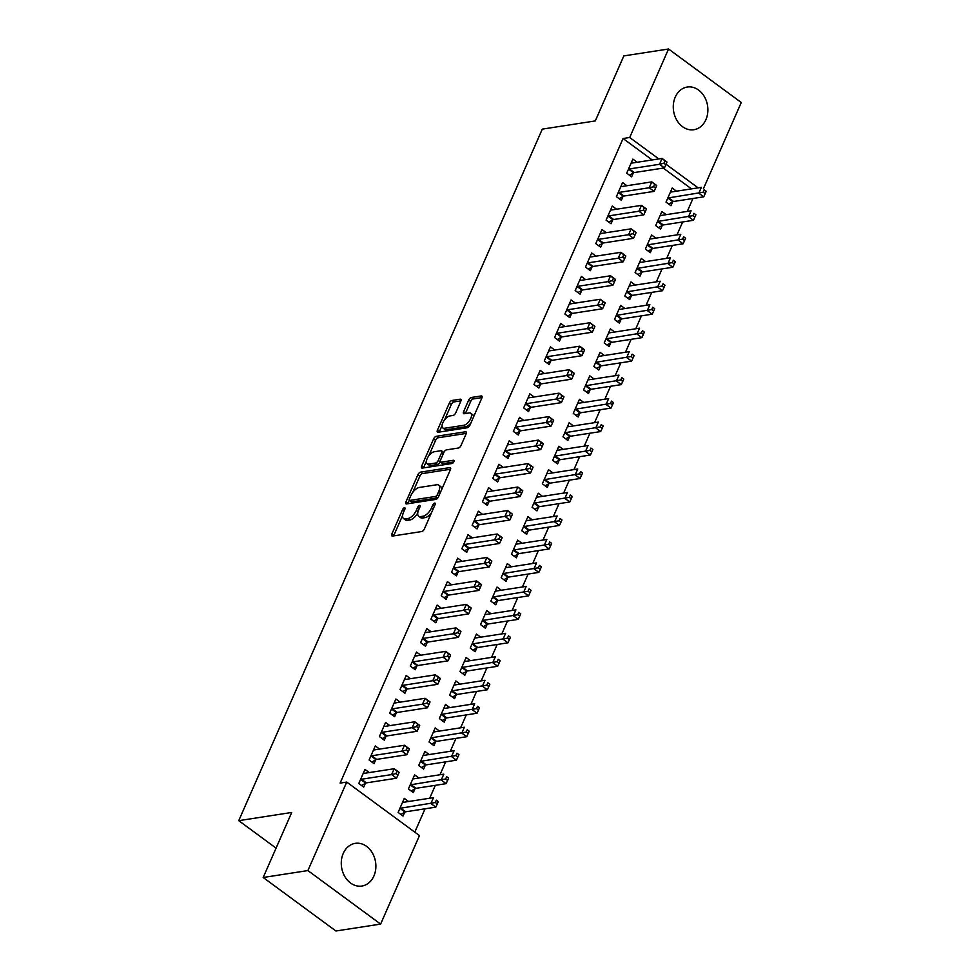 <?xml version="1.0" encoding="UTF-8"?>
<svg xmlns="http://www.w3.org/2000/svg" width="980" height="980" viewBox="0 0 980 980"><rect width="100%" height="100%" fill="white"/><g stroke="black" fill="none" stroke-linecap="round" stroke-linejoin="round"><path stroke-width="1.47" d="M404.446 507.75A1.899 0.894 -53.7 0 0 402.609 509.539L391.853 534.014A2.72 1.286 -53.7 0 0 391.877 535.95A2.72 1.286 -53.7 0 0 392.478 536.072L421.731 531.54A2.72 1.286 -53.7 0 0 424.365 528.992L435.12 504.504A1.899 0.894 -53.7 0 0 435.108 503.157A1.899 0.894 -53.7 0 0 434.679 503.071A1.899 0.894 -53.7 0 0 432.841 504.859L431.445 508.032A8.697 4.116 -53.7 0 1 423.005 516.203L420.567 516.582A8.697 4.116 -53.7 0 1 418.656 516.215A8.697 4.116 -53.7 0 1 418.607 510.017L420.004 506.844A1.899 0.894 -53.7 0 0 419.991 505.484A1.899 0.894 -53.7 0 0 419.563 505.411A1.899 0.894 -53.7 0 0 417.725 507.199L416.329 510.372A8.697 4.116 -53.7 0 1 407.888 518.543L405.451 518.922A8.697 4.116 -53.7 0 1 403.54 518.555A8.697 4.116 -53.7 0 1 403.49 512.356L404.875 509.184A1.899 0.894 -53.7 0 0 404.875 507.824A1.899 0.894 -53.7 0 0 404.446 507.75M705.906 119.67A21.597 17.199 -98.8 0 1 693.877 129.728A21.597 17.199 -98.8 0 1 676.69 120.001A21.597 17.199 -98.8 0 1 675.245 97.106A21.597 17.199 -98.8 0 1 687.274 87.036A21.597 17.199 -98.8 0 1 704.461 96.775A21.597 17.199 -98.8 0 1 705.906 119.67M373.907 875.985A21.597 17.199 -98.8 0 1 361.877 886.043A21.597 17.199 -98.8 0 1 344.691 876.316A21.597 17.199 -98.8 0 1 343.245 853.421A21.597 17.199 -98.8 0 1 355.274 843.351A21.597 17.199 -98.8 0 1 372.461 853.09A21.597 17.199 -98.8 0 1 373.907 875.985M460.821 401.261A2.72 1.286 -53.7 0 0 460.808 399.326A2.72 1.286 -53.7 0 0 460.208 399.203L452.001 400.477A2.72 1.286 -53.7 0 0 449.355 403.025L437.423 430.22A2.72 1.286 -53.7 0 0 437.435 432.156A2.72 1.286 -53.7 0 0 438.036 432.266L467.301 427.746A2.72 1.286 -53.7 0 0 469.935 425.185L481.866 398.002A2.72 1.286 -53.7 0 0 481.854 396.067A2.72 1.286 -53.7 0 0 481.254 395.945L471.343 397.488A2.72 1.286 -53.7 0 0 468.697 400.036L463.589 411.674A2.72 1.286 -53.7 0 0 463.613 413.609A2.72 1.286 -53.7 0 0 464.202 413.732L469.126 412.972A7.277 3.43 -53.7 0 1 470.731 413.278A7.277 3.43 -53.7 0 1 470.069 419.832A7.277 3.43 -53.7 0 1 463.712 425.296L444.454 428.272A7.277 3.43 -53.7 0 1 442.85 427.966A7.277 3.43 -53.7 0 1 443.511 421.412A7.277 3.43 -53.7 0 1 449.857 415.949L453.079 415.447A2.72 1.286 -53.7 0 0 455.712 412.899L460.821 401.261M652.19 159.948L623.072 138.523L340.121 783.106L346.736 782.077L419.465 835.585L380.62 924.091L307.892 870.571L346.736 782.077M623.072 138.523L629.699 137.494L668.544 49L741.26 102.508L703.383 188.809M380.62 924.091L335.907 931L263.179 877.492L291.721 812.469L238.74 820.664L542.295 129.127L595.289 120.932L623.831 55.909L668.544 49M263.179 877.492L307.892 870.571M420.543 472.127A2.72 1.286 -53.7 0 0 417.909 474.688L405.965 501.87A2.72 1.286 -53.7 0 0 405.977 503.818A2.72 1.286 -53.7 0 0 406.577 503.928L435.843 499.408A2.72 1.286 -53.7 0 0 438.477 496.848L450.408 469.665A2.72 1.286 -53.7 0 0 450.396 467.717A2.72 1.286 -53.7 0 0 449.796 467.607L420.543 472.127L422.502 473.573A2.72 1.286 -53.7 0 0 419.869 476.133L412.739 492.377M421.694 466.051L433.626 438.856A2.72 1.286 -53.7 0 1 436.272 436.308L465.524 431.776A2.72 1.286 -53.7 0 1 466.125 431.898A2.72 1.286 -53.7 0 1 466.137 433.834L461.029 445.471A2.72 1.286 -53.7 0 1 458.395 448.019L446.525 449.857A2.72 1.286 -53.7 0 0 443.891 452.417L440.51 460.135A2.72 1.286 -53.7 0 0 440.522 462.07A2.72 1.286 -53.7 0 0 441.123 462.18L453.471 460.269A1.899 0.894 -53.7 0 1 453.887 460.355A1.899 0.894 -53.7 0 1 453.716 462.07A1.899 0.894 -53.7 0 1 452.05 463.503L422.307 468.097A2.72 1.286 -53.7 0 1 421.706 467.987A2.72 1.286 -53.7 0 1 421.694 466.051L423.666 467.497L426.423 461.213M238.74 820.664L276.066 848.129M626.882 185.735L622.582 182.574L616.408 196.662L621.32 200.275L622.986 196.478M666.192 214.657L661.892 211.496L655.718 225.584L660.63 229.198L662.296 225.4M606.277 232.689L601.977 229.516L595.791 243.604L600.703 247.217L602.382 243.42M645.587 261.611L641.288 258.451L635.101 272.526L640.014 276.139L641.692 272.342M585.673 279.631L581.373 276.47L575.187 290.546L580.099 294.171L581.765 290.362M624.983 308.553L620.683 305.393L614.497 319.48L619.409 323.094L621.075 319.296M565.056 326.573L560.756 323.412L554.582 337.5L559.494 341.113L561.16 337.316M604.366 355.507L600.066 352.335L593.892 366.422L598.805 370.036L600.471 366.238M544.451 373.527L540.152 370.354L533.965 384.442L538.878 388.055L540.556 384.258M583.762 402.449L579.462 399.289L573.276 413.376L578.2 416.99L579.866 413.193M523.847 420.469L519.547 417.309L513.361 431.396L518.273 435.01L519.939 431.212M563.157 449.391L558.857 446.231L552.671 460.318L557.583 463.932L559.249 460.135M503.23 467.423L498.93 464.251L492.756 478.338L497.669 481.952L499.335 478.154M542.54 496.346L538.24 493.185L532.067 507.26L536.979 510.886L538.645 507.077M482.626 514.365L478.326 511.205L472.14 525.28L477.064 528.906L478.73 525.096M521.936 543.288L517.636 540.127L511.45 554.215L516.374 557.828L518.04 554.031M462.021 561.307L457.721 558.147L451.535 572.234L456.447 575.848L458.113 572.051M501.331 590.242L497.032 587.069L490.845 601.157L495.758 604.77L497.424 600.973M441.404 608.262L437.105 605.089L430.93 619.176L435.843 622.79L437.509 618.993M480.727 637.184L476.427 634.023L470.241 648.111L475.153 651.725L476.819 647.927M420.8 655.204L416.5 652.043L410.314 666.13L415.238 669.744L416.904 665.947M460.11 684.138L455.81 680.965L449.636 695.053L454.549 698.667L456.215 694.869M400.195 702.158L395.896 698.985L389.709 713.073L394.622 716.686L396.288 712.889M439.505 731.08L435.206 727.92L429.02 741.995L433.932 745.621L435.61 741.811M379.591 749.1L375.291 745.939L369.105 760.014L374.017 763.641L375.683 759.831M418.901 778.022L414.601 774.861L408.415 788.949L413.327 792.563L414.993 788.765M691.5 188.871L663.24 168.082M414.797 832.155L425.051 808.794M429.693 798.235L435.353 785.323M439.996 774.764L445.667 761.852M450.298 751.293L455.97 738.381M460.6 727.822L466.272 714.91M470.902 704.338L476.574 691.427M481.217 680.867L486.876 667.956M491.519 657.396L497.179 644.485M501.821 633.925L507.481 621.014M512.124 610.454L517.795 597.543M522.426 586.971L528.098 574.06M532.728 563.5L538.4 550.589M543.03 540.029L548.702 527.118M553.345 516.558L559.004 503.647M563.647 493.087L569.307 480.176M573.949 469.604L579.621 456.692M584.252 446.133L589.923 433.221M594.554 422.662L600.226 409.75M604.856 399.191L610.528 386.279M615.171 375.72L620.83 362.808M625.473 352.237L631.132 339.325M635.775 328.766L641.435 315.854M646.077 305.295L651.749 292.383M656.38 281.824L662.051 268.912M666.682 258.353L672.354 245.441M676.984 234.869L682.656 221.958M687.298 211.398L692.958 198.487M408.587 801.505L404.287 798.333L398.113 812.42L403.025 816.034L404.691 812.236M369.276 772.571L364.977 769.41L358.803 783.498L363.715 787.111L365.381 783.314M429.203 754.551L424.904 751.391L418.717 765.478L423.63 769.092L425.296 765.294M389.893 725.629L385.593 722.456L379.407 736.543L384.319 740.157L385.985 736.36M449.808 707.609L445.508 704.436L439.322 718.524L444.246 722.138L445.912 718.34M410.498 678.675L406.198 675.514L400.012 689.602L404.924 693.215L406.602 689.418M470.412 660.655L466.113 657.494L459.939 671.582L464.851 675.196L466.517 671.398M431.102 631.733L426.802 628.572L420.628 642.647L425.541 646.273L427.207 642.464M491.029 613.713L486.729 610.552L480.543 624.628L485.455 628.254L487.121 624.444M451.719 584.791L447.419 581.618L441.233 595.705L446.145 599.319L447.811 595.522M511.634 566.771L507.334 563.598L501.148 577.686L506.06 581.299L507.738 577.502M472.323 537.836L468.024 534.676L461.837 548.763L466.75 552.377L468.428 548.58M532.238 519.817L527.938 516.656L521.764 530.744L526.677 534.357L528.343 530.56M492.928 490.894L488.628 487.721L482.454 501.809L487.366 505.423L489.032 501.625M552.855 472.875L548.555 469.702L542.369 483.789L547.281 487.403L548.947 483.606M513.545 443.94L509.245 440.78L503.059 454.867L507.971 458.481L509.637 454.683M573.459 425.92L569.16 422.76L562.973 436.847L567.885 440.461L569.564 436.663M534.149 396.998L529.849 393.838L523.663 407.913L528.575 411.539L530.241 407.729M594.064 378.978L589.764 375.818L583.59 389.893L588.502 393.507L590.168 389.709M554.754 350.056L550.454 346.883L544.268 360.971L549.192 364.585L550.858 360.787M614.681 332.024L610.381 328.863L604.195 342.951L609.107 346.565L610.773 342.767M575.358 303.102L571.058 299.941L564.884 314.029L569.797 317.643L571.463 313.845M635.285 285.082L630.985 281.921L624.799 296.009L629.711 299.623L631.377 295.825M595.975 256.16L591.675 252.987L585.489 267.075L590.401 270.688L592.067 266.891M655.889 238.14L651.59 234.967L645.404 249.055L650.328 252.668L651.994 248.871M616.579 209.206L612.279 206.045L606.093 220.132L611.018 223.746L612.684 219.949M676.494 191.186L672.194 188.025L666.02 202.113L670.933 205.727L672.598 201.929M637.184 162.264L632.884 159.103L626.71 173.178L631.622 176.804L633.288 172.995M698.115 187.842L666.069 164.26M658.805 158.919L629.699 137.494M403.54 518.555L405.5 520A8.697 4.116 -53.7 0 0 407.423 520.368L405.451 518.922M417.737 512.957A8.697 4.116 -53.7 0 1 409.861 519.988L407.423 520.368M418.656 516.215L420.616 517.661A8.697 4.116 -53.7 0 0 422.539 518.028L420.567 516.582M431.494 512.748A8.697 4.116 -53.7 0 1 424.977 517.648L422.539 518.028M402.596 515.468L393.825 535.46A2.72 1.286 -53.7 0 0 393.666 535.889M450.567 469.236L422.502 473.573M409.273 500.253L407.937 503.316A2.72 1.286 -53.7 0 0 407.778 503.745M409.358 498.992A1.899 0.894 -53.7 0 0 409.371 500.339A1.899 0.894 -53.7 0 0 409.787 500.425L435.463 496.456A1.899 0.894 -53.7 0 0 437.313 494.667L438.783 491.323A8.697 4.116 -53.7 0 0 438.734 485.125A8.697 4.116 -53.7 0 0 436.81 484.757L419.256 487.464A8.697 4.116 -53.7 0 0 410.828 495.647L409.358 498.992M409.371 500.339L411.33 501.797A1.899 0.894 -53.7 0 0 411.747 501.87L409.787 500.425M438.048 497.632A1.899 0.894 -53.7 0 1 437.435 497.901L411.747 501.87M441.637 489.657A8.697 4.116 -53.7 0 0 440.694 486.57L438.734 485.125M428.774 455.847L435.598 440.302L433.626 438.856M466.296 433.405L438.232 437.754A2.72 1.286 -53.7 0 0 435.598 440.302M440.522 462.07L442.482 463.516A2.72 1.286 -53.7 0 0 443.083 463.626L453.765 461.972M434.214 451.755A7.277 3.43 -53.7 0 0 427.868 457.231A7.277 3.43 -53.7 0 0 427.207 463.785A7.277 3.43 -53.7 0 0 428.811 464.091L435.586 463.038A2.72 1.286 -53.7 0 0 438.232 460.478L441.613 452.76A2.72 1.286 -53.7 0 0 441.6 450.825A2.72 1.286 -53.7 0 0 441 450.714L434.214 451.755M427.207 463.785L429.166 465.231A7.277 3.43 -53.7 0 0 430.771 465.537L428.811 464.091M440.277 461.727L440.192 461.935A2.72 1.286 -53.7 0 1 437.558 464.483L430.771 465.537M443.805 452.613A2.72 1.286 -53.7 0 0 443.573 452.27L441.6 450.825M442.85 427.966L444.81 429.412A7.277 3.43 -53.7 0 0 446.415 429.718L444.454 428.272M470.939 422.895A7.277 3.43 -53.7 0 1 465.684 426.741L446.415 429.718M473.499 417.076A7.277 3.43 -53.7 0 0 472.691 414.724L470.731 413.278M482.025 397.586L473.303 398.934A2.72 1.286 -53.7 0 0 470.67 401.482L465.561 413.119A2.72 1.286 -53.7 0 0 465.402 413.548M442.041 425.614L439.383 431.666A2.72 1.286 -53.7 0 0 439.224 432.082M460.98 400.832L453.961 401.923A2.72 1.286 -53.7 0 0 451.327 404.471L444.602 419.795M400.869 814.454L404.997 812.065A2.768 1.311 126.3 0 1 405.683 811.795L435.83 807.128L430.918 803.514L433.491 797.647L403.356 802.314A2.768 1.311 126.3 0 1 402.805 802.24L402.621 802.13M399.779 808.623L400.085 808.439A2.768 1.311 126.3 0 1 400.771 808.182L435.316 802.51L437.276 803.955L438.305 801.603L436.345 800.158L435.316 802.51M436.345 800.158L438.305 801.603M437.276 803.955L435.83 807.128M361.461 779.247L366.373 782.873L396.52 778.206L391.608 774.592L361.461 779.247A2.768 1.311 -53.7 0 0 360.775 779.517L360.469 779.688M396.006 773.588L391.608 774.592L394.18 768.724L399.093 772.338L397.035 771.236L396.006 773.588L397.966 775.033L398.995 772.681M363.31 773.208L363.494 773.306A2.768 1.311 -53.7 0 0 364.033 773.379L394.18 768.724L397.035 771.236M366.373 782.873A2.768 1.311 -53.7 0 0 365.687 783.13L361.559 785.519M396.52 778.206L397.966 775.033M411.171 790.983L415.3 788.582A2.768 1.311 126.3 0 1 415.998 788.324L446.133 783.657L441.221 780.043L443.793 774.176L413.658 778.831A2.768 1.311 126.3 0 1 413.107 778.757L412.923 778.659M410.081 785.152L410.387 784.968A2.768 1.311 126.3 0 1 411.073 784.711L445.618 779.039L447.578 780.484L448.607 778.132L446.647 776.687L445.618 779.039M446.647 776.687L448.607 778.132M447.578 780.484L446.133 783.657M421.474 767.499L425.602 765.111A2.768 1.311 126.3 0 1 426.3 764.853L456.435 760.186L451.523 756.572L454.095 750.705L423.96 755.36A2.768 1.311 126.3 0 1 423.409 755.286L423.238 755.188M420.383 761.668L420.69 761.497A2.768 1.311 126.3 0 1 421.388 761.227L455.921 755.568L457.893 757.013L458.922 754.661L456.95 753.216L455.921 755.568M456.95 753.216L458.922 754.661M457.893 757.013L456.435 760.186M371.763 755.776L376.675 759.39L406.823 754.735L401.91 751.121L371.763 755.776A2.768 1.311 -53.7 0 0 371.077 756.045L370.771 756.217M406.308 750.104L401.91 751.121L404.483 745.253L409.395 748.867L407.337 747.764L406.308 750.104L408.268 751.55L409.297 749.21M373.613 749.737L373.797 749.835A2.768 1.311 -53.7 0 0 374.348 749.908L404.483 745.253L407.337 747.764M376.675 759.39A2.768 1.311 -53.7 0 0 375.989 759.659L371.861 762.048M406.823 754.735L408.268 751.55M382.077 732.305L386.99 735.919L417.125 731.264L412.213 727.65L382.077 732.305A2.768 1.311 -53.7 0 0 381.379 732.575L381.073 732.746M416.61 726.633L412.213 727.65L414.785 721.77L419.697 725.396L417.639 724.293L416.61 726.633L418.57 728.079L419.612 725.739M383.927 726.266L384.099 726.364A2.768 1.311 -53.7 0 0 384.65 726.437L414.785 721.77L417.639 724.293M386.99 735.919A2.768 1.311 -53.7 0 0 386.291 736.188L382.163 738.577M417.125 731.264L418.57 728.079M431.788 744.028L435.904 741.639A2.768 1.311 126.3 0 1 436.602 741.37L466.737 736.715L461.825 733.101L464.398 727.234L434.263 731.889A2.768 1.311 126.3 0 1 433.724 731.815L433.54 731.717M430.685 738.197L430.992 738.026A2.768 1.311 126.3 0 1 431.69 737.756L466.223 732.085L468.195 733.53L469.224 731.19L467.252 729.745L466.223 732.085M467.252 729.745L469.224 731.19M468.195 733.53L466.737 736.715M442.09 720.557L446.206 718.168A2.768 1.311 126.3 0 1 446.905 717.899L477.04 713.244L472.127 709.618L474.7 703.75L444.565 708.418A2.768 1.311 126.3 0 1 444.026 708.344L443.842 708.246M441 714.726L441.294 714.555A2.768 1.311 126.3 0 1 441.992 714.285L476.525 708.614L478.497 710.059L479.526 707.719L477.554 706.261L476.525 708.614M477.554 706.261L479.526 707.719M478.497 710.059L477.04 713.244M392.38 708.834L397.292 712.448L427.427 707.781L422.515 704.167L392.38 708.834A2.768 1.311 -53.7 0 0 391.682 709.091L391.375 709.275M426.913 703.162L422.515 704.167L425.087 698.299L430 701.913L427.942 700.81L426.913 703.162L428.885 704.608L429.914 702.256M394.23 702.783L394.413 702.893A2.768 1.311 -53.7 0 0 394.952 702.966L425.087 698.299L427.942 700.81M397.292 712.448A2.768 1.311 -53.7 0 0 396.594 712.717L392.478 715.106M427.427 707.781L428.885 704.608M402.682 685.363L407.594 688.977L437.729 684.31L432.817 680.696L402.682 685.363A2.768 1.311 -53.7 0 0 401.984 685.62L401.678 685.804M437.215 679.691L432.817 680.696L435.39 674.828L440.314 678.442L438.244 677.339L437.215 679.691L439.187 681.137L440.216 678.785M404.532 679.312L404.716 679.41A2.768 1.311 -53.7 0 0 405.255 679.495L435.39 674.828L438.244 677.339M407.594 688.977A2.768 1.311 -53.7 0 0 406.896 689.234L402.78 691.635M437.729 684.31L439.187 681.137M452.393 697.086L456.521 694.698A2.768 1.311 126.3 0 1 457.207 694.428L487.342 689.761L482.43 686.147L485.014 680.279L454.867 684.947A2.768 1.311 126.3 0 1 454.328 684.873L454.144 684.763M451.302 691.255L451.609 691.072A2.768 1.311 126.3 0 1 452.295 690.814L486.84 685.143L488.8 686.588L489.829 684.236L487.869 682.791L486.84 685.143M487.869 682.791L489.829 684.236M488.8 686.588L487.342 689.761M412.984 661.88L417.897 665.506L448.032 660.839L443.119 657.225L412.984 661.88A2.768 1.311 -53.7 0 0 412.286 662.149L411.992 662.321M447.517 656.22L443.119 657.225L445.704 651.357L450.616 654.971L448.558 653.868L447.517 656.22L449.489 657.666L450.518 655.314M414.834 655.841L415.018 655.939A2.768 1.311 -53.7 0 0 415.557 656.012L445.704 651.357L448.558 653.868M417.897 665.506A2.768 1.311 -53.7 0 0 417.211 665.763L413.082 668.152M448.032 660.839L449.489 657.666M462.695 673.615L466.823 671.214A2.768 1.311 126.3 0 1 467.509 670.957L497.656 666.29L492.744 662.676L495.317 656.808L465.169 661.463A2.768 1.311 126.3 0 1 464.63 661.39L464.447 661.292M461.605 667.784L461.911 667.601A2.768 1.311 126.3 0 1 462.597 667.343L497.142 661.672L499.102 663.117L500.131 660.765L498.171 659.32L497.142 661.672M498.171 659.32L500.131 660.765M499.102 663.117L497.656 666.29M423.287 638.409L428.199 642.023L458.346 637.367L453.422 633.754L423.287 638.409A2.768 1.311 -53.7 0 0 422.601 638.678L422.294 638.85M457.832 632.737L453.422 633.754L456.006 627.886L460.918 631.5L458.861 630.397L457.832 632.737L459.791 634.183L460.821 631.843M425.136 632.37L425.32 632.467A2.768 1.311 -53.7 0 0 425.859 632.541L456.006 627.886L458.861 630.397M428.199 642.023A2.768 1.311 -53.7 0 0 427.513 642.292L423.385 644.681M458.346 637.367L459.791 634.183M472.997 650.132L477.125 647.743A2.768 1.311 126.3 0 1 477.811 647.486L507.959 642.819L503.046 639.205L505.619 633.337L475.484 637.992A2.768 1.311 126.3 0 1 474.933 637.919L474.749 637.821M471.907 644.301L472.213 644.13A2.768 1.311 126.3 0 1 472.899 643.86L507.444 638.188L509.404 639.646L510.433 637.294L508.473 635.848L507.444 638.188M508.473 635.848L510.433 637.294M509.404 639.646L507.959 642.819M433.589 614.938L438.501 618.552L468.648 613.897L463.736 610.271L433.589 614.938A2.768 1.311 -53.7 0 0 432.903 615.207L432.596 615.379M468.134 609.266L463.736 610.271L466.309 604.403L471.221 608.029L469.163 606.926L468.134 609.266L470.094 610.712L471.123 608.372M435.439 608.899L435.622 608.997A2.768 1.311 -53.7 0 0 436.174 609.07L466.309 604.403L469.163 606.926M438.501 618.552A2.768 1.311 -53.7 0 0 437.815 618.821L433.687 621.21M468.648 613.897L470.094 610.712M483.299 626.661L487.428 624.272A2.768 1.311 126.3 0 1 488.126 624.003L518.261 619.348L513.349 615.734L515.921 609.866L485.786 614.521A2.768 1.311 126.3 0 1 485.235 614.448L485.063 614.35M482.209 620.83L482.515 620.659A2.768 1.311 126.3 0 1 483.214 620.389L517.746 614.717L519.706 616.163L520.748 613.823L518.775 612.378L517.746 614.717M518.775 612.378L520.748 613.823M519.706 616.163L518.261 619.348M443.891 591.467L448.816 595.081L478.951 590.413L474.038 586.799L443.891 591.467A2.768 1.311 -53.7 0 0 443.205 591.724L442.899 591.908M478.436 585.795L474.038 586.799L476.611 580.932L481.523 584.546L479.465 583.443L478.436 585.795L480.396 587.24L481.425 584.889M445.741 585.415L445.925 585.526A2.768 1.311 -53.7 0 0 446.476 585.599L476.611 580.932L479.465 583.443M448.816 595.081A2.768 1.311 -53.7 0 0 448.117 595.35L443.989 597.739M478.951 590.413L480.396 587.24M493.614 603.19L497.73 600.801A2.768 1.311 126.3 0 1 498.428 600.532L528.563 595.877L523.651 592.251L526.223 586.383L496.088 591.05A2.768 1.311 126.3 0 1 495.549 590.977L495.366 590.879M492.511 597.359L492.818 597.188A2.768 1.311 126.3 0 1 493.516 596.918L528.048 591.246L530.021 592.692L531.05 590.352L529.077 588.894L528.048 591.246M529.077 588.894L531.05 590.352M530.021 592.692L528.563 595.877M454.205 567.996L459.118 571.61L489.253 566.942L484.341 563.329L454.205 567.996A2.768 1.311 -53.7 0 0 453.507 568.253L453.201 568.437M488.738 562.324L484.341 563.329L486.913 557.461L491.825 561.075L489.767 559.972L488.738 562.324L490.711 563.77L491.74 561.418M456.055 561.944L456.227 562.042A2.768 1.311 -53.7 0 0 456.778 562.128L486.913 557.461L489.767 559.972M459.118 571.61A2.768 1.311 -53.7 0 0 458.42 571.867L454.291 574.268M489.253 566.942L490.711 563.77M503.916 579.719L508.032 577.33A2.768 1.311 126.3 0 1 508.73 577.061L538.865 572.394L533.953 568.78L536.526 562.912L506.391 567.579A2.768 1.311 126.3 0 1 505.852 567.506L505.668 567.396M502.814 573.888L503.12 573.704A2.768 1.311 126.3 0 1 503.818 573.447L538.351 567.775L540.323 569.221L541.352 566.869L539.38 565.423L538.351 567.775M539.38 565.423L541.352 566.869M540.323 569.221L538.865 572.394M464.508 544.513L469.42 548.139L499.555 543.471L494.643 539.858L464.508 544.513A2.768 1.311 -53.7 0 0 463.81 544.782L463.503 544.954M499.041 538.853L494.643 539.858L497.215 533.99L502.127 537.604L500.07 536.501L499.041 538.853L501.013 540.298L502.042 537.947M466.358 538.473L466.541 538.571A2.768 1.311 -53.7 0 0 467.08 538.645L497.215 533.99L500.07 536.501M469.42 548.139A2.768 1.311 -53.7 0 0 468.722 548.396L464.606 550.785M499.555 543.471L501.013 540.298M514.218 556.248L518.346 553.847A2.768 1.311 126.3 0 1 519.033 553.59L549.168 548.923L544.255 545.309L546.84 539.441L516.693 544.096A2.768 1.311 126.3 0 1 516.154 544.023L515.97 543.924M513.128 550.417L513.422 550.233A2.768 1.311 126.3 0 1 514.12 549.976L548.653 544.304L550.625 545.75L551.654 543.398L549.694 541.952L548.653 544.304M549.694 541.952L551.654 543.398M550.625 545.75L549.168 548.923M474.81 521.042L479.722 524.655L509.857 520L504.945 516.387L474.81 521.042A2.768 1.311 -53.7 0 0 474.112 521.311L473.818 521.483M509.343 515.37L504.945 516.387L507.518 510.519L512.442 514.133L510.372 513.03L509.343 515.37L511.315 516.815L512.344 514.476M476.66 515.002L476.844 515.1A2.768 1.311 -53.7 0 0 477.382 515.174L507.518 510.519L510.372 513.03M479.722 524.655A2.768 1.311 -53.7 0 0 479.024 524.925L474.908 527.313M509.857 520L511.315 516.815M524.521 532.765L528.649 530.376A2.768 1.311 126.3 0 1 529.335 530.107L559.482 525.452L554.558 521.838L557.142 515.97L526.995 520.625A2.768 1.311 126.3 0 1 526.456 520.552L526.272 520.454M523.43 526.934L523.737 526.762A2.768 1.311 126.3 0 1 524.423 526.493L558.968 520.821L560.928 522.279L561.957 519.927L559.996 518.481L558.968 520.821M559.996 518.481L561.957 519.927M560.928 522.279L559.482 525.452M485.112 497.571L490.024 501.184L520.16 496.529L515.247 492.903L485.112 497.571A2.768 1.311 -53.7 0 0 484.414 497.84L484.12 498.012M519.657 491.899L515.247 492.903L517.832 487.036L522.744 490.662L520.686 489.559L519.657 491.899L521.617 493.344L522.646 491.005M486.962 491.531L487.146 491.629A2.768 1.311 -53.7 0 0 487.685 491.703L517.832 487.036L520.686 489.559M490.024 501.184A2.768 1.311 -53.7 0 0 489.339 501.454L485.21 503.843M520.16 496.529L521.617 493.344M534.823 509.294L538.951 506.905A2.768 1.311 126.3 0 1 539.637 506.636L569.784 501.981L564.872 498.367L567.445 492.499L537.31 497.154A2.768 1.311 126.3 0 1 536.758 497.081L536.575 496.983M533.733 503.463L534.039 503.291A2.768 1.311 126.3 0 1 534.725 503.022L569.27 497.35L571.23 498.796L572.259 496.456L570.299 495.01L569.27 497.35M570.299 495.01L572.259 496.456M571.23 498.796L569.784 501.981M495.415 474.1L500.327 477.713L530.474 473.046L525.562 469.432L495.415 474.1A2.768 1.311 -53.7 0 0 494.729 474.357L494.422 474.541M529.96 468.428L525.562 469.432L528.134 463.565L533.047 467.178L530.989 466.076L529.96 468.428L531.92 469.873L532.949 467.521M497.264 468.048L497.448 468.158A2.768 1.311 -53.7 0 0 497.987 468.232L528.134 463.565L530.989 466.076M500.327 477.713A2.768 1.311 -53.7 0 0 499.641 477.983L495.513 480.372M530.474 473.046L531.92 469.873M545.125 485.823L549.253 483.434A2.768 1.311 126.3 0 1 549.952 483.165L580.087 478.51L575.174 474.884L577.747 469.016L547.612 473.683A2.768 1.311 126.3 0 1 547.061 473.61L546.877 473.512M544.035 479.992L544.341 479.82A2.768 1.311 126.3 0 1 545.027 479.551L579.572 473.879L581.532 475.325L582.561 472.985L580.601 471.527L579.572 473.879M580.601 471.527L582.561 472.985M581.532 475.325L580.087 478.51M505.717 450.629L510.629 454.242L540.776 449.575L535.864 445.961L505.717 450.629A2.768 1.311 -53.7 0 0 505.031 450.886L504.725 451.07M540.262 444.957L535.864 445.961L538.437 440.094L543.349 443.707L541.291 442.605L540.262 444.957L542.222 446.402L543.251 444.05M507.567 444.577L507.75 444.675A2.768 1.311 -53.7 0 0 508.302 444.761L538.437 440.094L541.291 442.605M510.629 454.242A2.768 1.311 -53.7 0 0 509.943 454.5L505.815 456.901M540.776 449.575L542.222 446.402M555.427 462.352L559.556 459.963A2.768 1.311 126.3 0 1 560.254 459.694L590.389 455.026L585.476 451.413L588.049 445.545L557.914 450.212A2.768 1.311 126.3 0 1 557.363 450.139L557.191 450.028M554.337 456.521L554.643 456.337A2.768 1.311 126.3 0 1 555.341 456.08L589.874 450.408L591.846 451.854L592.876 449.502L590.903 448.056L589.874 450.408M590.903 448.056L592.876 449.502M591.846 451.854L590.389 455.026M516.019 427.145L520.943 430.771L551.079 426.104L546.166 422.49L516.019 427.145A2.768 1.311 -53.7 0 0 515.333 427.415L515.027 427.586M550.564 421.486L546.166 422.49L548.739 416.623L553.651 420.236L551.593 419.134L550.564 421.486L552.524 422.931L553.565 420.579M517.881 421.106L518.053 421.204A2.768 1.311 -53.7 0 0 518.604 421.277L548.739 416.623L551.593 419.134M520.943 430.771A2.768 1.311 -53.7 0 0 520.245 431.029L516.117 433.417M551.079 426.104L552.524 422.931M565.742 438.881L569.858 436.48A2.768 1.311 126.3 0 1 570.556 436.223L600.691 431.555L595.779 427.942L598.351 422.074L568.216 426.729A2.768 1.311 126.3 0 1 567.677 426.655L567.494 426.557M564.639 433.05L564.946 432.866A2.768 1.311 126.3 0 1 565.644 432.609L600.177 426.937L602.149 428.382L603.178 426.031L601.206 424.585L600.177 426.937M601.206 424.585L603.178 426.031M602.149 428.382L600.691 431.555M526.334 403.674L531.246 407.288L561.381 402.633L556.469 399.019L526.334 403.674A2.768 1.311 -53.7 0 0 525.635 403.944L525.329 404.115M560.866 398.002L556.469 399.019L559.041 393.151L563.953 396.765L561.895 395.663L560.866 398.002L562.839 399.448L563.868 397.108M528.183 397.635L528.367 397.733A2.768 1.311 -53.7 0 0 528.906 397.807L559.041 393.151L561.895 395.663M531.246 407.288A2.768 1.311 -53.7 0 0 530.548 407.558L526.432 409.946M561.381 402.633L562.839 399.448M576.044 415.398L580.16 413.009A2.768 1.311 126.3 0 1 580.858 412.739L610.993 408.084L606.081 404.471L608.654 398.603L578.519 403.258A2.768 1.311 126.3 0 1 577.98 403.184L577.796 403.086M574.954 409.567L575.248 409.395A2.768 1.311 126.3 0 1 575.946 409.126L610.479 403.454L612.451 404.912L613.48 402.56L611.508 401.114L610.479 403.454M611.508 401.114L613.48 402.56M612.451 404.912L610.993 408.084M536.636 380.203L541.548 383.817L571.683 379.162L566.771 375.536L536.636 380.203A2.768 1.311 -53.7 0 0 535.938 380.473L535.631 380.644M571.168 374.532L566.771 375.536L569.343 369.668L574.268 373.294L572.198 372.192L571.168 374.532L573.141 375.977L574.17 373.637M538.486 374.164L538.669 374.262A2.768 1.311 -53.7 0 0 539.208 374.336L569.343 369.668L572.198 372.192M541.548 383.817A2.768 1.311 -53.7 0 0 540.85 384.087L536.734 386.475M571.683 379.162L573.141 375.977M586.346 391.927L590.475 389.538A2.768 1.311 126.3 0 1 591.161 389.268L621.296 384.613L616.383 381L618.968 375.132L588.821 379.787A2.768 1.311 126.3 0 1 588.282 379.713L588.098 379.615M585.256 386.096L585.55 385.924A2.768 1.311 126.3 0 1 586.248 385.655L620.793 379.983L622.753 381.428L623.782 379.089L621.822 377.643L620.793 379.983M621.822 377.643L623.782 379.089M622.753 381.428L621.296 384.613M546.938 356.732L551.85 360.346L581.985 355.679L577.073 352.065L546.938 356.732A2.768 1.311 -53.7 0 0 546.24 356.99L545.946 357.173M581.471 351.06L577.073 352.065L579.658 346.197L584.57 349.811L582.512 348.709L581.471 351.06L583.443 352.506L584.472 350.154M548.788 350.681L548.971 350.791A2.768 1.311 -53.7 0 0 549.51 350.865L579.658 346.197L582.512 348.709M551.85 360.346A2.768 1.311 -53.7 0 0 551.164 360.615L547.036 363.004M581.985 355.679L583.443 352.506M596.649 368.455L600.777 366.067A2.768 1.311 126.3 0 1 601.463 365.797L631.61 361.142L626.698 357.516L629.27 351.649L599.123 356.316A2.768 1.311 126.3 0 1 598.584 356.242L598.4 356.144M595.558 362.625L595.865 362.453A2.768 1.311 126.3 0 1 596.551 362.184L631.096 356.512L633.056 357.957L634.085 355.618L632.125 354.16L631.096 356.512M632.125 354.16L634.085 355.618M633.056 357.957L631.61 361.142M557.24 333.261L562.153 336.875L592.3 332.208L587.375 328.594L557.24 333.261A2.768 1.311 -53.7 0 0 556.554 333.519L556.248 333.702M591.785 327.59L587.375 328.594L589.96 322.726L594.872 326.34L592.814 325.238L591.785 327.59L593.745 329.035L594.774 326.683M559.09 327.21L559.274 327.308A2.768 1.311 -53.7 0 0 559.813 327.394L589.96 322.726L592.814 325.238M562.153 336.875A2.768 1.311 -53.7 0 0 561.466 337.132L557.338 339.533M592.3 332.208L593.745 329.035M606.951 344.985L611.079 342.596A2.768 1.311 126.3 0 1 611.765 342.326L641.912 337.659L637 334.045L639.573 328.178L609.438 332.845A2.768 1.311 126.3 0 1 608.886 332.771L608.702 332.661M605.861 339.154L606.167 338.97A2.768 1.311 126.3 0 1 606.853 338.713L641.398 333.041L643.358 334.486L644.387 332.134L642.427 330.689L641.398 333.041M642.427 330.689L644.387 332.134M643.358 334.486L641.912 337.659M567.543 309.778L572.455 313.404L602.602 308.737L597.69 305.123L567.543 309.778A2.768 1.311 -53.7 0 0 566.857 310.048L566.55 310.219M602.088 304.118L597.69 305.123L600.262 299.255L605.174 302.869L603.116 301.767L602.088 304.118L604.048 305.564L605.077 303.212M569.392 303.739L569.576 303.837A2.768 1.311 -53.7 0 0 570.127 303.91L600.262 299.255L603.116 301.767M572.455 313.404A2.768 1.311 -53.7 0 0 571.769 313.661L567.641 316.05M602.602 308.737L604.048 305.564M617.253 321.514L621.381 319.113A2.768 1.311 126.3 0 1 622.08 318.855L652.215 314.188L647.302 310.574L649.875 304.707L619.74 309.362A2.768 1.311 126.3 0 1 619.188 309.288L619.017 309.19M616.163 315.683L616.469 315.499A2.768 1.311 126.3 0 1 617.167 315.241L651.7 309.57L653.66 311.015L654.701 308.663L652.729 307.218L651.7 309.57M652.729 307.218L654.701 308.663M653.66 311.015L652.215 314.188M577.845 286.307L582.769 289.921L612.904 285.266L607.992 281.652L577.845 286.307A2.768 1.311 -53.7 0 0 577.159 286.577L576.852 286.748M612.39 280.635L607.992 281.652L610.565 275.784L615.477 279.398L613.419 278.296L612.39 280.635L614.35 282.081L615.379 279.741M579.695 280.268L579.878 280.366A2.768 1.311 -53.7 0 0 580.43 280.439L610.565 275.784L613.419 278.296M582.769 289.921A2.768 1.311 -53.7 0 0 582.071 290.19L577.943 292.579M612.904 285.266L614.35 282.081M627.567 298.03L631.683 295.642A2.768 1.311 126.3 0 1 632.382 295.372L662.517 290.717L657.605 287.103L660.177 281.236L630.042 285.891A2.768 1.311 126.3 0 1 629.503 285.817L629.319 285.719M626.465 292.199L626.771 292.028A2.768 1.311 126.3 0 1 627.47 291.758L662.002 286.087L663.975 287.544L665.004 285.192L663.031 283.747L662.002 286.087M663.031 283.747L665.004 285.192M663.975 287.544L662.517 290.717M588.159 262.836L593.072 266.45L623.207 261.795L618.294 258.169L588.159 262.836A2.768 1.311 -53.7 0 0 587.461 263.106L587.155 263.277M622.692 257.164L618.294 258.169L620.867 252.301L625.779 255.927L623.721 254.825L622.692 257.164L624.664 258.61L625.693 256.27M590.009 256.797L590.181 256.895A2.768 1.311 -53.7 0 0 590.732 256.968L620.867 252.301L623.721 254.825M593.072 266.45A2.768 1.311 -53.7 0 0 592.373 266.719L588.245 269.108M623.207 261.795L624.664 258.61M637.87 274.559L641.986 272.171A2.768 1.311 126.3 0 1 642.684 271.901L672.819 267.246L667.907 263.632L670.479 257.764L640.344 262.42A2.768 1.311 126.3 0 1 639.805 262.346L639.622 262.248M636.767 268.728L637.073 268.557A2.768 1.311 126.3 0 1 637.772 268.287L672.305 262.615L674.277 264.061L675.306 261.721L673.333 260.276L672.305 262.615M673.333 260.276L675.306 261.721M674.277 264.061L672.819 267.246M598.462 239.365L603.374 242.979L633.509 238.311L628.596 234.698L598.462 239.365A2.768 1.311 -53.7 0 0 597.763 239.622L597.457 239.806M632.994 233.693L628.596 234.698L631.169 228.83L636.081 232.444L634.023 231.341L632.994 233.693L634.967 235.139L635.995 232.787M600.311 233.314L600.495 233.424A2.768 1.311 -53.7 0 0 601.034 233.497L631.169 228.83L634.023 231.341M603.374 242.979A2.768 1.311 -53.7 0 0 602.676 243.248L598.56 245.637M633.509 238.311L634.967 235.139M648.172 251.088L652.3 248.7A2.768 1.311 126.3 0 1 652.986 248.43L683.121 243.775L678.209 240.149L680.794 234.281L650.647 238.949A2.768 1.311 126.3 0 1 650.108 238.875L649.924 238.777M647.082 245.257L647.376 245.086A2.768 1.311 126.3 0 1 648.074 244.816L682.607 239.145L684.579 240.59L685.608 238.25L683.648 236.793L682.607 239.145M683.648 236.793L685.608 238.25M684.579 240.59L683.121 243.775M608.764 215.894L613.676 219.508L643.811 214.841L638.899 211.227L608.764 215.894A2.768 1.311 -53.7 0 0 608.066 216.151L607.772 216.335M643.297 210.222L638.899 211.227L641.471 205.359L646.396 208.973L644.326 207.87L643.297 210.222L645.269 211.668L646.298 209.316M610.614 209.843L610.797 209.941A2.768 1.311 -53.7 0 0 611.336 210.026L641.471 205.359L644.326 207.87M613.676 219.508A2.768 1.311 -53.7 0 0 612.978 219.765L608.862 222.166M643.811 214.841L645.269 211.668M658.474 227.617L662.602 225.229A2.768 1.311 126.3 0 1 663.289 224.959L693.436 220.292L688.511 216.678L691.096 210.81L660.949 215.478A2.768 1.311 126.3 0 1 660.41 215.404L660.226 215.294M657.384 221.786L657.69 221.603A2.768 1.311 126.3 0 1 658.376 221.345L692.921 215.674L694.881 217.119L695.91 214.767L693.95 213.321L692.921 215.674M693.95 213.321L695.91 214.767M694.881 217.119L693.436 220.292M619.066 192.411L623.978 196.037L654.113 191.37L649.201 187.756L619.066 192.411A2.768 1.311 -53.7 0 0 618.368 192.68L618.074 192.852M653.611 186.751L649.201 187.756L651.786 181.888L656.698 185.502L654.64 184.399L653.611 186.751L655.571 188.197L656.6 185.845M620.916 186.371L621.1 186.47A2.768 1.311 -53.7 0 0 621.639 186.543L651.786 181.888L654.64 184.399M623.978 196.037A2.768 1.311 -53.7 0 0 623.292 196.294L619.164 198.683M654.113 191.37L655.571 188.197M668.777 204.146L672.905 201.745A2.768 1.311 126.3 0 1 673.591 201.488L703.738 196.821L698.826 193.207L701.398 187.339L671.263 191.994A2.768 1.311 126.3 0 1 670.712 191.921L670.528 191.823M667.686 198.315L667.992 198.132A2.768 1.311 126.3 0 1 668.679 197.874L703.223 192.203L705.183 193.648L706.213 191.296L704.253 189.851L703.223 192.203M704.253 189.851L706.213 191.296M705.183 193.648L703.738 196.821M629.368 168.94L634.28 172.554L664.428 167.899L659.516 164.285L629.368 168.94A2.768 1.311 -53.7 0 0 628.682 169.209L628.376 169.381M663.913 163.268L659.516 164.285L662.088 158.417L667 162.031L664.942 160.928L663.913 163.268L665.873 164.714L666.902 162.374M631.218 162.9L631.402 162.999A2.768 1.311 -53.7 0 0 631.941 163.072L662.088 158.417L664.942 160.928M634.28 172.554A2.768 1.311 -53.7 0 0 633.595 172.823L629.466 175.212M664.428 167.899L665.873 164.714M404.213 510.715L402.609 509.539M434.446 506.035L432.841 504.859M419.33 508.375L417.725 507.199M409.861 519.988L407.888 518.543M418.019 511.609L416.329 510.372M424.977 517.648L423.005 516.203M433.05 509.208L431.445 508.032M393.825 535.46L391.853 534.014M450.69 468.256L449.796 467.607M407.937 503.316L405.965 501.87M419.869 476.133L417.909 474.688M437.435 497.901L435.463 496.456M438.918 495.843L437.313 494.667M440.388 492.499L438.783 491.323M438.232 437.754L436.272 436.308M466.419 432.437L465.524 431.776M443.083 463.626L441.123 462.18M454.095 460.735L453.471 460.269M437.558 464.483L435.586 463.038M440.192 461.935L438.232 460.478M443.217 453.948L441.613 452.76M465.684 426.741L463.712 425.296M465.561 413.119L463.589 411.674M470.67 401.482L468.697 400.036M473.303 398.934L471.343 397.488M482.136 396.606L481.254 395.945M439.383 431.666L437.423 430.22M451.327 404.471L449.355 403.025M453.961 401.923L452.001 400.477M461.09 399.852L460.208 399.203M404.997 812.065L400.085 808.439M405.683 811.795L400.771 808.182M360.775 779.517L365.687 783.13M415.3 788.582L410.387 784.968M415.998 788.324L411.073 784.711M425.602 765.111L420.69 761.497M426.3 764.853L421.388 761.227M371.077 756.045L375.989 759.659M381.379 732.575L386.291 736.188M435.904 741.639L430.992 738.026M436.602 741.37L431.69 737.756M446.206 718.168L441.294 714.555M446.905 717.899L441.992 714.285M391.682 709.091L396.594 712.717M401.984 685.62L406.896 689.234M456.521 694.698L451.609 691.072M457.207 694.428L452.295 690.814M412.286 662.149L417.211 665.763M466.823 671.214L461.911 667.601M467.509 670.957L462.597 667.343M422.601 638.678L427.513 642.292M477.125 647.743L472.213 644.13M477.811 647.486L472.899 643.86M432.903 615.207L437.815 618.821M487.428 624.272L482.515 620.659M488.126 624.003L483.214 620.389M443.205 591.724L448.117 595.35M497.73 600.801L492.818 597.188M498.428 600.532L493.516 596.918M453.507 568.253L458.42 571.867M508.032 577.33L503.12 573.704M508.73 577.061L503.818 573.447M463.81 544.782L468.722 548.396M518.346 553.847L513.422 550.233M519.033 553.59L514.12 549.976M474.112 521.311L479.024 524.925M528.649 530.376L523.737 526.762M529.335 530.107L524.423 526.493M484.414 497.84L489.339 501.454M538.951 506.905L534.039 503.291M539.637 506.636L534.725 503.022M494.729 474.357L499.641 477.983M549.253 483.434L544.341 479.82M549.952 483.165L545.027 479.551M505.031 450.886L509.943 454.5M559.556 459.963L554.643 456.337M560.254 459.694L555.341 456.08M515.333 427.415L520.245 431.029M569.858 436.48L564.946 432.866M570.556 436.223L565.644 432.609M525.635 403.944L530.548 407.558M580.16 413.009L575.248 409.395M580.858 412.739L575.946 409.126M535.938 380.473L540.85 384.087M590.475 389.538L585.55 385.924M591.161 389.268L586.248 385.655M546.24 356.99L551.164 360.615M600.777 366.067L595.865 362.453M601.463 365.797L596.551 362.184M556.554 333.519L561.466 337.132M611.079 342.596L606.167 338.97M611.765 342.326L606.853 338.713M566.857 310.048L571.769 313.661M621.381 319.113L616.469 315.499M622.08 318.855L617.167 315.241M577.159 286.577L582.071 290.19M631.683 295.642L626.771 292.028M632.382 295.372L627.47 291.758M587.461 263.106L592.373 266.719M641.986 272.171L637.073 268.557M642.684 271.901L637.772 268.287M597.763 239.622L602.676 243.248M652.3 248.7L647.376 245.086M652.986 248.43L648.074 244.816M608.066 216.151L612.978 219.765M662.602 225.229L657.69 221.603M663.289 224.959L658.376 221.345M618.368 192.68L623.292 196.294M672.905 201.745L667.992 198.132M673.591 201.488L668.679 197.874M628.682 169.209L633.595 172.823"/></g></svg>

